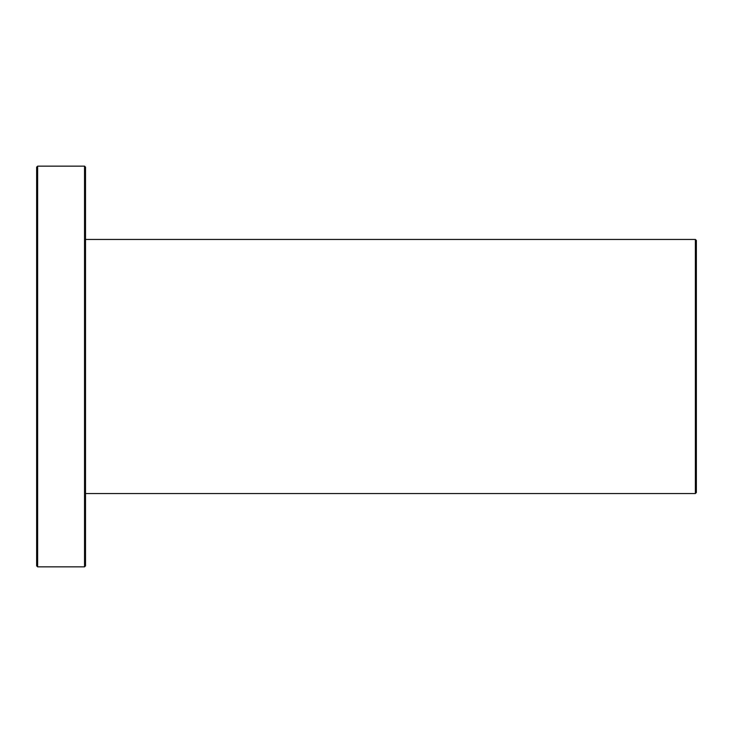 <?xml version="1.0" encoding="UTF-8"?>
<svg xmlns="http://www.w3.org/2000/svg" width="733" height="733" viewBox="0 0 733 733"><rect width="100%" height="100%" fill="white"/><g stroke="black" fill="none" stroke-linecap="round" stroke-linejoin="round"><path stroke-width="1.1" d="M36.65 167.124L36.65 565.876L37.63 566.856L37.63 166.144L36.65 167.124M36.65 503.324L36.65 478.896M84.542 166.144L84.542 566.856L85.514 565.876L85.514 167.124L84.542 166.144L37.63 166.144M695.37 239.444L695.37 493.556L696.35 492.576L696.35 240.424L695.37 239.444L85.514 239.444M84.542 566.856L37.63 566.856M695.37 493.556L85.514 493.556"/></g></svg>
